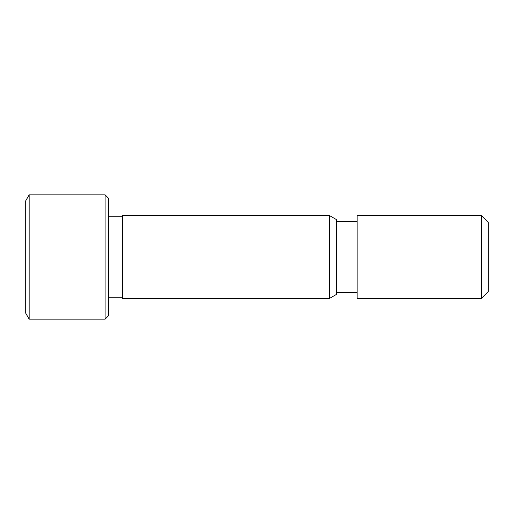 <?xml version="1.0" encoding="UTF-8"?>
<svg xmlns="http://www.w3.org/2000/svg" width="514" height="514" viewBox="0 0 514 514"><rect width="100%" height="100%" fill="white"/><g stroke="black" fill="none" stroke-linecap="round" stroke-linejoin="round"><path stroke-width="0.77" d="M29.15 257L29.15 319.143L105.1 319.143L105.1 194.857L29.15 194.857L29.15 257M105.1 194.857L108.557 198.314L108.557 315.686L105.1 319.143M329.5 215.572L122.364 215.572L122.364 298.428L329.5 298.428L329.5 215.572L336.4 219.562L336.4 294.438L329.5 298.428M29.15 194.857L25.7 200.839L25.7 313.161L29.15 319.143M481.393 257L481.393 298.428L357.114 298.428L357.114 215.572L481.393 215.572L481.393 257M481.393 215.572L488.3 222.478L488.3 291.522L481.393 298.428M336.4 292.382L357.114 292.382M122.364 216.266L108.557 216.266M122.364 297.734L108.557 297.734M336.4 221.618L357.114 221.618"/></g></svg>
